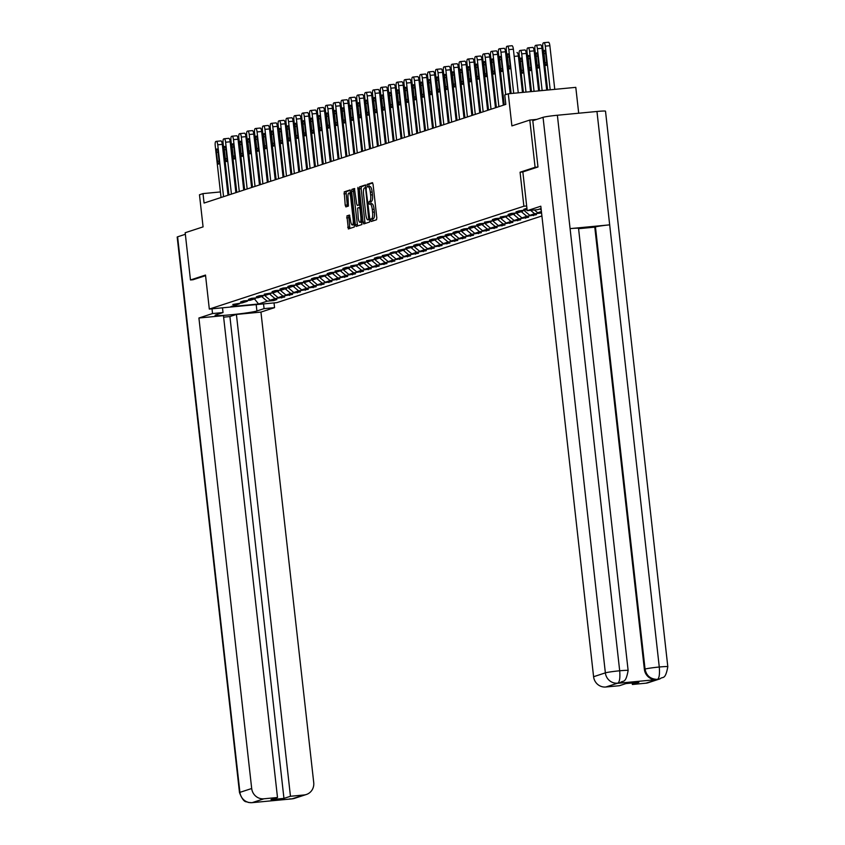 <?xml version="1.0" encoding="UTF-8"?>
<svg xmlns="http://www.w3.org/2000/svg" width="845" height="845" viewBox="0 0 845 845"><rect width="100%" height="100%" fill="white"/><g stroke="black" fill="none" stroke-linecap="round" stroke-linejoin="round"><path stroke-width="1.27" d="M370.775 220.291L371.24 221.485L376.521 219.763L376.807 217.746L373.067 184.358L372.391 182.657L367.1 184.39L367.374 186.988L368.071 186.756A5.978 1.627 -95.4 0 1 368.177 186.734A5.978 1.627 -95.4 0 1 370.321 192.174L370.638 194.963A5.978 1.627 -95.4 0 1 369.719 201.406L368.842 203.043L369.307 204.237L370.015 204.004A5.978 1.627 -95.4 0 1 370.11 203.983A5.978 1.627 -95.4 0 1 372.265 209.423L372.571 212.211A5.978 1.627 -95.4 0 1 371.652 218.665L370.775 220.291M370.205 203.994L371.832 203.835A5.978 1.627 -95.4 0 1 371.937 203.814A5.978 1.627 -95.4 0 1 374.082 209.254L374.398 212.032A5.978 1.627 -95.4 0 1 373.479 218.485L372.803 218.707L372.793 220.978M372.719 182.974L368.927 184.21L369.011 186.66M368.272 186.734L369.899 186.587A5.978 1.627 -95.4 0 1 369.994 186.565A5.978 1.627 -95.4 0 1 372.149 192.005L372.465 194.783A5.978 1.627 -95.4 0 1 371.546 201.237L370.86 201.459L370.944 203.909M346.915 215.887L348.351 228.963L354.224 227.051L354.509 225.034L350.094 189.945L344.221 191.868L345.204 205.198L345.88 206.898L348.404 206.074L348.066 198.448A4.996 1.363 -95.4 0 1 348.911 193.03A4.996 1.363 -95.4 0 1 350.717 197.582L353.178 219.552A4.996 1.363 -95.4 0 1 352.333 224.971A4.996 1.363 -95.4 0 1 350.527 220.418L349.45 215.063L346.915 215.887L348.742 215.707L349.851 228.477M537.832 167.035L535.096 167.289L529.794 120.053L511.89 125.905L508.289 93.784L504.761 94.936L505.817 104.389L204.067 203.053L203.001 193.6L199.473 194.762L203.075 226.882L185.171 232.734L190.474 279.97L193.209 279.716M535.096 167.289L520.066 172.211L523.879 206.222L209.317 309.069L205.504 275.058L190.474 279.97M363.075 222.235L363.751 223.936L369.624 222.013L369.909 219.996L365.494 184.918L359.621 186.829L359.326 188.847L363.075 222.235L364.903 222.055L365.251 223.45M361.924 224.538L356.083 226.439L355.375 224.749L351.636 191.361L351.921 189.354L354.425 188.53L356.643 203.761L357.319 205.462L358.998 204.912L357.931 187.389L361.924 224.538M529.794 120.053L536.765 119.388M541.909 215.961L276.822 302.637L209.317 309.069M523.879 206.222L526.667 205.958M273.748 299.859L273.833 300.556L276.854 299.563L270.199 300.197L275.037 298.612L284.723 296.986L278.058 297.62L282.906 296.046L292.592 294.419L285.927 295.053L290.775 293.468L300.461 291.842L293.796 292.476L298.634 290.902L308.319 289.275L301.665 289.909L306.503 288.325L316.188 286.698L309.534 287.332L314.372 285.758L324.058 284.131L317.393 284.765L322.241 283.181L331.927 281.554L325.262 282.188L330.099 280.614L339.785 278.987L333.131 279.621L337.968 278.037L347.654 276.41L341 277.044L345.837 275.459L355.523 273.843L348.858 274.477L353.706 272.893L363.392 271.266L356.727 271.9L361.575 270.315L371.251 268.699L364.596 269.333L369.434 267.749L379.12 266.122L372.465 266.756L377.303 265.172L386.989 263.555L380.334 264.189L385.172 262.605L394.858 260.978L388.193 261.612L393.041 260.028L402.727 258.412L396.062 259.045L400.9 257.461L410.585 255.834L403.931 256.468L408.769 254.884L418.455 253.268L411.8 253.901L416.638 252.317L426.324 250.69L419.659 251.324L424.507 249.74L434.193 248.124L427.528 248.757L432.376 247.173L442.051 245.546L435.397 246.18L440.234 244.596L449.92 242.969L443.266 243.613L448.103 242.029L457.789 240.402L451.135 241.036L455.973 239.452L465.658 237.825L458.993 238.47L463.842 236.885L473.527 235.259L466.862 235.892L471.7 234.308L481.386 232.681L474.732 233.326L479.569 231.741L489.255 230.115L482.601 230.748L487.438 229.164L497.124 227.537L490.459 228.171L495.307 226.597L504.993 224.971L498.328 225.604L503.176 224.02L512.852 222.393L506.197 223.027L511.035 221.453L520.721 219.827L514.066 220.46L518.904 218.876L528.59 217.249L521.935 217.883L526.773 216.309L536.459 214.683L529.794 215.317L534.642 213.732L541.571 213.003M273.833 300.556L267.168 301.19L258.602 303.989L230.865 306.629L239.441 303.83L232.776 304.464L242.462 302.837L247.31 301.253L240.645 301.897L243.677 300.904L250.331 300.271L255.169 298.686L248.514 299.32L251.535 298.327L258.2 297.693L263.038 296.109L256.384 296.753L259.404 295.761L266.069 295.127L270.907 293.542L264.242 294.176L273.928 292.55L278.776 290.965L272.111 291.599L275.143 290.617L281.797 289.983L286.635 288.399L279.98 289.032L283.001 288.039L289.666 287.406L294.504 285.821L287.849 286.455L290.87 285.473L297.535 284.839L302.373 283.255L295.708 283.888L298.739 282.895L305.394 282.262L310.242 280.677L303.577 281.311L313.263 279.695L318.111 278.111L311.446 278.744L314.467 277.751L321.132 277.118L325.969 275.533L319.315 276.167L329.001 274.551L333.838 272.967L327.184 273.6L330.205 272.608L336.87 271.974L341.707 270.389L335.042 271.023L344.728 269.407L349.576 267.823L342.912 268.456L345.943 267.464L352.597 266.83L357.435 265.245L350.781 265.879L360.466 264.263L365.304 262.679L358.65 263.313L361.671 262.32L368.336 261.686L373.173 260.102L366.508 260.735L376.194 259.109L381.042 257.535L374.377 258.169L377.409 257.176L384.063 256.542L388.901 254.958L382.246 255.591L396.77 252.391L390.115 253.025L393.136 252.032L399.801 251.398L404.639 249.814L397.984 250.447L412.508 247.247L405.843 247.881L408.874 246.888L415.529 246.254L420.377 244.67L413.712 245.303L416.743 244.311L423.398 243.677L428.235 242.103L421.581 242.737L424.602 241.744L431.267 241.11L436.104 239.526L429.45 240.16L432.471 239.167L439.136 238.533L443.974 236.949L437.309 237.593L440.34 236.6L446.994 235.966L451.843 234.382L445.178 235.016L448.209 234.023L454.863 233.389L459.701 231.805L453.047 232.449L456.068 231.456L462.733 230.822L467.57 229.238L460.916 229.872L463.937 228.879L470.602 228.245L475.439 226.661L468.785 227.305L471.806 226.312L478.46 225.678L483.308 224.094L476.643 224.728L479.675 223.735L486.329 223.101L491.177 221.517L484.512 222.15L494.198 220.534L499.036 218.95L492.381 219.584L495.402 218.591L502.067 217.957L506.905 216.373L500.251 217.007L509.936 215.39L514.774 213.806L508.109 214.44L511.14 213.447L517.795 212.813L522.643 211.229L515.978 211.863L519.01 210.88L527.1 209.771M527.016 208.99L523.847 209.296L526.931 208.303M541.413 211.514L537.663 212.739L541.508 212.38M264.369 295.285L270.199 300.197M269.544 293.986L275.037 298.612M247.31 301.253L247.902 300.503M272.238 292.719L278.058 297.62M277.413 291.419L282.906 296.046M255.169 298.686L255.76 297.926M280.096 290.141L285.927 295.053M285.283 288.842L290.775 293.468M263.038 296.109L263.629 295.359M287.965 287.575L293.796 292.476M293.141 286.265L298.634 290.902M270.907 293.542L271.498 292.782M295.834 284.997L301.665 289.909M301.01 283.698L306.503 288.325M278.776 290.965L279.368 290.215M303.704 282.42L309.534 287.332M308.879 281.121L314.372 285.758M286.635 288.399L287.226 287.638M311.573 279.853L317.393 284.765M316.748 278.554L322.241 283.181M294.504 285.821L295.095 285.071M319.431 277.276L325.262 282.188M324.607 275.977L330.099 280.614M302.373 283.255L302.964 282.494M327.3 274.709L333.131 279.621M332.476 273.41L337.968 278.037M310.242 280.677L310.833 279.927M335.169 272.132L341 277.044M340.345 270.833L345.837 275.459M318.111 278.111L318.702 277.35M343.038 269.566L348.858 274.477M348.214 268.266L353.706 272.893M325.969 275.533L326.561 274.783M350.897 266.988L356.727 271.9M356.083 265.689L361.575 270.315M333.838 272.967L334.43 272.206M358.766 264.422L364.596 269.333M363.941 263.122L369.434 267.749M341.707 270.389L342.299 269.639M366.635 261.844L372.465 266.756M371.811 260.545L377.303 265.172M349.576 267.823L350.168 267.062M374.504 259.278L380.334 264.189M379.68 257.978L385.172 262.605M357.435 265.245L358.026 264.485M382.362 256.7L388.193 261.612M387.549 255.401L393.041 260.028M365.304 262.679L365.896 261.918M390.232 254.134L396.062 259.045M395.407 252.835L400.9 257.461M373.173 260.102L373.765 259.341M398.101 251.556L403.931 256.468M403.276 250.257L408.769 254.884M381.042 257.535L381.634 256.774M405.97 248.99L411.8 253.901M411.145 247.691L416.638 252.317M388.901 254.958L389.503 254.197M413.839 246.413L419.659 251.324M419.014 245.113L424.507 249.74M396.77 252.391L397.361 251.63M421.697 243.846L427.528 248.757M426.883 242.547L432.376 247.173M404.639 249.814L405.23 249.053M429.566 241.269L435.397 246.18M434.742 239.969L440.234 244.596M412.508 247.247L413.099 246.487M437.435 238.702L443.266 243.613M442.611 237.403L448.103 242.029M420.377 244.67L420.968 243.909M445.304 236.125L451.135 241.036M450.48 234.825L455.973 239.452M428.235 242.103L428.827 241.343M453.163 233.558L458.993 238.47M458.349 232.259L463.842 236.885M436.104 239.526L436.696 238.765M461.032 230.981L466.862 235.892M466.208 229.682L471.7 234.308M443.974 236.949L444.565 236.199M468.901 228.414L474.732 233.326M474.077 227.115L479.569 231.741M451.843 234.382L452.434 233.621M476.77 225.837L482.601 230.748M481.946 224.538L487.438 229.164M459.701 231.805L460.293 231.055M484.639 223.27L490.459 228.171M489.815 221.96L495.307 226.597M467.57 229.238L468.162 228.477M492.498 220.693L498.328 225.604M497.673 219.394L503.176 224.02M475.439 226.661L476.031 225.911M500.367 218.126L506.197 223.027M505.542 216.816L511.035 221.453M483.308 224.094L483.9 223.333M508.236 215.549L514.066 220.46M513.411 214.25L518.904 218.876M491.177 221.517L491.769 220.767M516.105 212.972L521.935 217.883M521.28 211.672L526.773 216.309M499.036 218.95L499.627 218.19M523.963 210.405L529.794 215.317M530.607 210.342L534.642 213.732M506.905 216.373L507.496 215.623M534.389 209.982L537.663 212.739M539.881 208.947L541.254 210.099M514.774 213.806L515.365 213.046M522.643 211.229L523.235 210.479M578.698 113.219L575.794 87.352L508.289 93.784M228.488 191.171L227.569 191.266M220.418 191.942L203.001 193.6M503.873 101.569L502.976 101.865M496.004 104.146L495.107 104.431M488.135 106.713L487.238 107.009M480.266 109.29L479.368 109.575M472.408 111.857L471.499 112.153M464.539 114.434L463.641 114.719M456.67 117.001L455.772 117.297M448.801 119.578L447.903 119.863M440.932 122.145L440.034 122.44M433.073 124.722L432.175 125.018M425.204 127.289L424.306 127.584M417.335 129.866L416.437 130.162M409.466 132.433L408.568 132.728M401.607 135.01L400.71 135.306M393.738 137.577L392.84 137.872M385.869 140.154L384.971 140.45M378 142.72L377.102 143.016M370.131 145.298L369.233 145.593M362.273 147.864L361.375 148.16M354.404 150.442L353.506 150.737M346.534 153.008L345.637 153.304M338.665 155.586L337.768 155.881M330.807 158.152L329.909 158.448M322.938 160.73L322.04 161.025M315.069 163.307L314.171 163.592M307.2 165.873L306.302 166.169M299.331 168.451L298.433 168.736M291.472 171.017L290.574 171.313M283.603 173.595L282.705 173.88M275.734 176.161L274.836 176.457M267.865 178.739L266.967 179.024M260.006 181.305L259.109 181.601M252.137 183.883L251.24 184.168M244.268 186.449L243.371 186.745M236.399 189.026L235.501 189.322M254.461 298.919L258.602 303.989M261.675 296.563L267.168 301.19M239.441 303.83L240.033 303.07M541.222 212.401L541.296 213.098M533.353 214.979L533.427 215.665M525.484 217.545L525.569 218.242M517.615 220.122L517.7 220.809M509.757 222.689L509.831 223.386M501.888 225.266L501.962 225.964M494.019 227.833L494.093 228.53M486.15 230.41L486.234 231.107M478.291 232.977L478.365 233.674M470.422 235.554L470.496 236.251M462.553 238.121L462.627 238.818M454.684 240.698L454.768 241.395M446.815 243.265L446.899 243.962M438.956 245.842L439.03 246.539M431.087 248.419L431.161 249.106M423.218 250.986L423.292 251.683M415.349 253.563L415.434 254.25M407.491 256.13L407.565 256.827M399.622 258.707L399.696 259.394M391.753 261.274L391.826 261.971M383.883 263.851L383.968 264.538M376.014 266.418L376.099 267.115M368.156 268.995L368.23 269.682M360.287 271.562L360.361 272.259M352.418 274.139L352.492 274.826M344.549 276.706L344.633 277.403M336.69 279.283L336.764 279.97M328.821 281.85L328.895 282.547M320.952 284.427L321.026 285.114M313.083 286.994L313.168 287.691M305.214 289.571L305.298 290.257M297.355 292.138L297.429 292.835M289.486 294.715L289.56 295.412M281.617 297.282L281.702 297.979M520.066 172.211L522.854 171.936M365.811 185.224L361.438 186.66L361.153 188.678L364.903 222.055M368.779 219.594L365.695 188.879L365.23 187.696L364.491 187.928A5.978 1.627 -95.4 0 0 363.572 194.382L365.811 214.419A5.978 1.627 -95.4 0 0 367.966 219.858A5.978 1.627 -95.4 0 0 368.061 219.837L369.846 219.499M369.687 219.679A5.978 1.627 -95.4 0 0 369.793 219.679A5.978 1.627 -95.4 0 0 369.867 219.668L368.061 219.837M354.773 188.836L353.749 189.174L353.453 191.192L357.551 225.964M359.167 205.282L360.234 204.934M358.217 217.809A4.996 1.363 -95.4 0 0 360.012 222.362A4.996 1.363 -95.4 0 0 360.868 216.943L360.002 209.201L359.326 207.5L357.636 208.05L358.217 217.809M360.012 222.362L361.84 222.182A4.996 1.363 -95.4 0 0 362.156 222.013M349.777 215.369L348.742 215.707M352.333 224.971L354.15 224.791A4.996 1.363 -95.4 0 0 354.467 224.622M350.907 192.882A4.996 1.363 -95.4 0 0 350.738 192.861L348.911 193.03M350.421 190.262L346.049 191.688L347.379 206.412M554.764 89.359L549.863 45.714A3.813 1.035 84.6 0 0 548.489 42.25A3.813 1.035 84.6 0 0 548.426 42.261L544 42.683M547.613 90.035L542.786 46.971A3.813 1.035 -95.4 0 1 543.367 42.863L543.874 42.694A3.813 1.035 -95.4 0 1 543.937 42.683A3.813 1.035 -95.4 0 1 545.3 46.148L550.201 89.792M544 53.626L545.014 62.699A3.053 0.834 -95.4 0 0 546.113 65.466A3.053 0.834 -95.4 0 0 546.63 62.171L545.606 53.098A3.053 0.834 -95.4 0 0 544.518 50.33A3.053 0.834 -95.4 0 0 544 53.626L545.648 53.467M511.119 93.51L506.292 50.446A3.813 1.035 -95.4 0 1 506.873 46.338L507.38 46.179A3.813 1.035 -95.4 0 1 507.444 46.169A3.813 1.035 -95.4 0 1 508.817 49.623L513.707 93.267M518.27 92.834L513.369 49.19L508.817 49.623M507.507 57.101A3.053 0.834 84.6 0 1 508.025 53.805A3.053 0.834 84.6 0 1 509.123 56.573L510.137 65.646A3.053 0.834 84.6 0 1 509.619 68.941A3.053 0.834 84.6 0 1 508.521 66.174L507.507 57.101L509.165 56.942M507.507 46.169L511.943 45.746A3.813 1.035 84.6 0 1 512.007 45.725A3.813 1.035 84.6 0 1 513.369 49.19M527.195 210.669L540.811 206.212L593.591 676.718L605.369 672.863L543.05 117.328L532.794 120.687L537.98 166.983L522.854 171.926L527.195 210.669L537.695 209.666L541.075 208.557M645.95 683.182L657.716 679.338A11.429 10.974 -108.1 0 0 659.998 678.862L648.231 682.707A11.429 10.974 -108.1 0 1 645.95 683.182L632.356 684.482L632.187 682.992M543.05 117.328A11.714 0.687 -6.4 0 1 557.373 115.247L570.09 228.625A11.714 0.687 -6.4 0 1 578.54 228.34L628.131 670.497A11.714 0.687 -6.4 0 0 619.691 670.782C620.23 677.722 619.649 681.83 617.927 683.109L605.812 687.006A11.429 10.974 -108.1 0 1 593.591 676.718M619.987 682.749A11.429 10.974 -108.1 0 1 617.357 683.341L656.586 679.602A11.429 10.974 -108.1 0 1 644.365 669.303L594.774 227.147L595.45 226.925A11.714 0.687 -6.4 0 1 609.678 224.854L596.961 111.477L557.373 115.247M596.961 111.477A11.714 0.687 -6.4 0 1 605.506 111.181L667.814 666.716A11.714 0.687 -6.4 0 0 659.28 667.011C659.829 673.961 659.269 678.06 657.611 679.327L656.586 679.602M644.365 669.303L645.052 669.082A11.714 0.687 -6.4 0 1 659.28 667.011L609.678 224.854L570.09 228.625L619.691 670.782A11.714 0.687 -6.4 0 0 605.369 672.863A11.429 10.974 71.9 0 0 617.579 683.161M632.356 684.482L638.862 682.348L625.902 683.584L619.396 685.717L605.812 687.006M594.774 227.147L578.582 228.689M595.45 226.925L645.052 669.082C646.351 675.715 650.428 679.148 657.262 679.38M212 308.816L212.528 313.548L223.027 312.555L215.866 314.889A21.431 1.257 173.6 0 0 215.095 315.322A21.431 1.257 173.6 0 0 233.59 314.509A21.431 1.257 173.6 0 0 256.912 310.981L264.073 308.636L274.562 307.643L260.947 312.09L313.727 782.597A11.429 10.974 71.9 0 1 304.052 794.976L290.458 796.275L236.41 314.435L260.947 312.09M212.528 313.548L198.913 318.005L223.46 315.66L277.498 797.5L263.915 798.8L252.137 802.655L291.937 798.874L304.052 794.976M277.498 797.5L271.002 799.634L283.952 798.398L229.903 316.558L223.619 317.16M229.903 316.558L236.41 314.435M263.545 303.904L264.073 308.636M274.033 302.901L274.562 307.643M222.488 307.812L223.027 312.555M198.913 318.005L251.694 788.512A11.429 10.974 71.9 0 0 263.915 798.8M251.852 802.676L248.24 802.444C246.465 800.806 244.247 804.567 239.494 792.589L177.186 237.065A11.714 0.687 -6.4 0 1 177.608 236.822L185.351 234.287M283.952 798.398L290.458 796.275M193.051 279.727L205.567 275.671M254.377 802.275L252.592 802.613M254.873 802.137L252.243 802.655M546.694 90.119L541.994 48.281A3.813 1.035 84.6 0 0 540.631 44.827A3.813 1.035 84.6 0 0 540.568 44.838L536.131 45.26M539.543 90.806L534.917 49.549A3.813 1.035 -95.4 0 1 535.498 45.44L536.005 45.271A3.813 1.035 -95.4 0 1 536.068 45.26A3.813 1.035 -95.4 0 1 537.431 48.714L542.131 90.563M536.131 56.203L537.145 65.266A3.053 0.834 -95.4 0 0 538.244 68.033A3.053 0.834 -95.4 0 0 538.761 64.738L537.747 55.675A3.053 0.834 -95.4 0 0 536.649 52.897A3.053 0.834 -95.4 0 0 536.131 56.203L537.79 56.045M538.624 90.89L534.125 50.858A3.813 1.035 84.6 0 0 532.762 47.394A3.813 1.035 84.6 0 0 532.699 47.404L528.262 47.827M531.473 91.577L527.048 52.115A3.813 1.035 -95.4 0 1 527.629 48.007L528.136 47.838A3.813 1.035 -95.4 0 1 528.199 47.827A3.813 1.035 -95.4 0 1 529.572 51.291L534.061 91.323M528.262 58.77L529.276 67.843A3.053 0.834 -95.4 0 0 530.375 70.61A3.053 0.834 -95.4 0 0 530.892 67.315L529.878 58.242A3.053 0.834 -95.4 0 0 528.78 55.474A3.053 0.834 -95.4 0 0 528.262 58.77L529.921 58.611M504.243 104.907L498.423 53.024A3.813 1.035 -95.4 0 1 499.004 48.915L499.511 48.746A3.813 1.035 -95.4 0 1 499.575 48.735A3.813 1.035 -95.4 0 1 500.948 52.2L505.701 94.629M510.2 93.605L505.511 51.767L500.948 52.2M499.638 59.678A3.053 0.834 84.6 0 1 500.155 56.383A3.053 0.834 84.6 0 1 501.254 59.15L502.268 68.223A3.053 0.834 84.6 0 1 501.75 71.519A3.053 0.834 84.6 0 1 500.662 68.751L499.638 59.678L501.296 59.52M499.638 48.735L504.074 48.313A3.813 1.035 84.6 0 1 504.138 48.302A3.813 1.035 84.6 0 1 505.511 51.767M496.374 107.473L490.554 55.59A3.813 1.035 -95.4 0 1 491.146 51.482L491.642 51.323A3.813 1.035 -95.4 0 1 491.705 51.313A3.813 1.035 -95.4 0 1 493.079 54.767L498.899 106.65M503.345 105.192L497.642 54.333L493.079 54.767M491.779 62.245A3.053 0.834 84.6 0 1 492.297 58.949A3.053 0.834 84.6 0 1 493.385 61.717L494.409 70.79A3.053 0.834 84.6 0 1 493.892 74.085A3.053 0.834 84.6 0 1 492.793 71.318L491.779 62.245L493.427 62.086M491.769 51.313L496.205 50.89A3.813 1.035 84.6 0 1 496.268 50.869A3.813 1.035 84.6 0 1 497.642 54.333M530.554 91.661L526.266 53.425A3.813 1.035 84.6 0 0 524.893 49.971A3.813 1.035 84.6 0 0 524.829 49.982L520.393 50.404M523.404 92.348L519.179 54.693A3.813 1.035 -95.4 0 1 519.77 50.584L520.266 50.415A3.813 1.035 -95.4 0 1 520.33 50.404A3.813 1.035 -95.4 0 1 521.703 53.869L525.991 92.094M520.393 61.347L521.418 70.41A3.053 0.834 -95.4 0 0 522.506 73.177A3.053 0.834 -95.4 0 0 523.023 69.881L522.009 60.819A3.053 0.834 -95.4 0 0 520.911 58.041A3.053 0.834 -95.4 0 0 520.393 61.347L522.052 61.189M522.485 92.432L518.397 56.002A3.813 1.035 84.6 0 0 517.024 52.538A3.813 1.035 84.6 0 0 516.96 52.548L517.024 52.538M488.505 110.051L482.696 58.168A3.813 1.035 -95.4 0 1 483.277 54.059L483.784 53.89A3.813 1.035 -95.4 0 1 483.847 53.879A3.813 1.035 -95.4 0 1 485.21 57.344L491.029 109.227M495.476 107.769L489.773 56.911L485.21 57.344M483.91 64.822A3.053 0.834 84.6 0 1 484.428 61.527A3.053 0.834 84.6 0 1 485.526 64.294L486.54 73.367A3.053 0.834 84.6 0 1 486.023 76.663A3.053 0.834 84.6 0 1 484.924 73.895L483.91 64.822L485.558 64.664M483.91 53.879L488.336 53.457A3.813 1.035 84.6 0 1 488.399 53.446A3.813 1.035 84.6 0 1 489.773 56.911M480.647 112.617L474.827 60.734A3.813 1.035 -95.4 0 1 475.408 56.626L475.915 56.467A3.813 1.035 -95.4 0 1 475.978 56.457A3.813 1.035 -95.4 0 1 477.34 59.91L483.16 111.793M487.607 110.336L481.903 59.477L477.34 59.91M476.041 67.389A3.053 0.834 84.6 0 1 476.559 64.093A3.053 0.834 84.6 0 1 477.657 66.861L478.671 75.934A3.053 0.834 84.6 0 1 478.154 79.229A3.053 0.834 84.6 0 1 477.055 76.462L476.041 67.389L477.7 67.23M476.041 56.457L480.478 56.034A3.813 1.035 84.6 0 1 480.541 56.013A3.813 1.035 84.6 0 1 481.903 59.477M472.777 115.195L466.958 63.312A3.813 1.035 -95.4 0 1 467.538 59.203L468.045 59.034A3.813 1.035 -95.4 0 1 468.109 59.023A3.813 1.035 -95.4 0 1 469.482 62.488L475.302 114.371M479.749 112.913L474.045 62.055L469.482 62.488M468.172 69.966A3.053 0.834 84.6 0 1 468.69 66.67A3.053 0.834 84.6 0 1 469.788 69.438L470.802 78.511A3.053 0.834 84.6 0 1 470.285 81.807A3.053 0.834 84.6 0 1 469.197 79.039L468.172 69.966L469.831 69.808M468.172 59.023L472.608 58.601A3.813 1.035 84.6 0 1 472.672 58.59A3.813 1.035 84.6 0 1 474.045 62.055M464.908 117.761L459.088 65.878A3.813 1.035 -95.4 0 1 459.68 61.769L460.176 61.611A3.813 1.035 -95.4 0 1 460.24 61.6A3.813 1.035 -95.4 0 1 461.613 65.054L467.433 116.937M471.88 115.48L466.176 64.621L461.613 65.054M460.303 72.533A3.053 0.834 84.6 0 1 460.821 69.237A3.053 0.834 84.6 0 1 461.919 72.015L462.944 81.078A3.053 0.834 84.6 0 1 462.426 84.373A3.053 0.834 84.6 0 1 461.328 81.606L460.303 72.533L461.962 72.385M460.303 61.6L464.739 61.178A3.813 1.035 84.6 0 1 464.803 61.157A3.813 1.035 84.6 0 1 466.176 64.621M457.039 120.339L451.219 68.456A3.813 1.035 -95.4 0 1 451.811 64.347L452.318 64.178A3.813 1.035 -95.4 0 1 452.371 64.167A3.813 1.035 -95.4 0 1 453.744 67.632L459.564 119.515M464.011 118.057L458.307 67.199L453.744 67.632M452.445 75.11A3.053 0.834 84.6 0 1 452.962 71.814A3.053 0.834 84.6 0 1 454.05 74.582L455.075 83.655A3.053 0.834 84.6 0 1 454.557 86.95A3.053 0.834 84.6 0 1 453.459 84.183L452.445 75.11L454.092 74.951M452.434 64.167L456.87 63.745A3.813 1.035 84.6 0 1 456.934 63.734A3.813 1.035 84.6 0 1 458.307 67.199M449.181 122.905L443.361 71.033A3.813 1.035 -95.4 0 1 443.942 66.924L444.449 66.755A3.813 1.035 -95.4 0 1 444.512 66.744A3.813 1.035 -95.4 0 1 445.875 70.198L451.695 122.081M456.142 120.634L450.438 69.765L445.875 70.198M444.576 77.687A3.053 0.834 84.6 0 1 445.093 74.381A3.053 0.834 84.6 0 1 446.192 77.159L447.206 86.222A3.053 0.834 84.6 0 1 446.688 89.517A3.053 0.834 84.6 0 1 445.59 86.75L444.576 77.687L446.234 77.529M444.576 66.744L449.012 66.322A3.813 1.035 84.6 0 1 449.075 66.311A3.813 1.035 84.6 0 1 450.438 69.765M441.312 125.482L435.492 73.6A3.813 1.035 -95.4 0 1 436.073 69.491L436.58 69.322A3.813 1.035 -95.4 0 1 436.643 69.311A3.813 1.035 -95.4 0 1 438.016 72.776L443.836 124.659M448.283 123.201L442.569 72.343L438.016 72.776M436.707 80.254A3.053 0.834 84.6 0 1 437.224 76.958A3.053 0.834 84.6 0 1 438.323 79.726L439.337 88.799A3.053 0.834 84.6 0 1 438.819 92.094A3.053 0.834 84.6 0 1 437.721 89.327L436.707 80.254L438.365 80.095M436.707 69.311L441.143 68.889A3.813 1.035 84.6 0 1 441.206 68.878A3.813 1.035 84.6 0 1 442.569 72.343M433.443 128.049L427.623 76.177A3.813 1.035 -95.4 0 1 428.204 72.068L428.711 71.899A3.813 1.035 -95.4 0 1 428.774 71.888A3.813 1.035 -95.4 0 1 430.147 75.353L435.967 127.225M440.414 125.778L434.71 74.909L430.147 75.353M428.837 82.831A3.053 0.834 84.6 0 1 429.355 79.525A3.053 0.834 84.6 0 1 430.454 82.303L431.468 91.366A3.053 0.834 84.6 0 1 430.95 94.661A3.053 0.834 84.6 0 1 429.862 91.894L428.837 82.831L430.496 82.673M428.837 71.888L433.274 71.466A3.813 1.035 84.6 0 1 433.337 71.455A3.813 1.035 84.6 0 1 434.71 74.909M425.574 130.626L419.754 78.743A3.813 1.035 -95.4 0 1 420.345 74.635L420.842 74.466A3.813 1.035 -95.4 0 1 420.905 74.455A3.813 1.035 -95.4 0 1 422.278 77.92L428.098 129.803M432.545 128.345L426.841 77.486L422.278 77.92M420.979 85.398A3.053 0.834 84.6 0 1 421.497 82.102A3.053 0.834 84.6 0 1 422.584 84.87L423.609 93.943A3.053 0.834 84.6 0 1 423.091 97.238A3.053 0.834 84.6 0 1 421.993 94.471L420.979 85.398L422.627 85.239M420.968 74.455L425.405 74.033A3.813 1.035 84.6 0 1 425.468 74.022A3.813 1.035 84.6 0 1 426.841 77.486M417.715 133.193L411.895 81.321A3.813 1.035 -95.4 0 1 412.476 77.212L412.983 77.043A3.813 1.035 -95.4 0 1 413.047 77.032A3.813 1.035 -95.4 0 1 414.409 80.497L420.229 132.369M424.676 130.922L418.972 80.053L414.409 80.497M413.11 87.975A3.053 0.834 84.6 0 1 413.627 84.669A3.053 0.834 84.6 0 1 414.726 87.447L415.74 96.51A3.053 0.834 84.6 0 1 415.222 99.816A3.053 0.834 84.6 0 1 414.124 97.038L413.11 87.975L414.758 87.817M413.11 77.032L417.546 76.61A3.813 1.035 84.6 0 1 417.599 76.599A3.813 1.035 84.6 0 1 418.972 80.053M409.846 135.77L404.026 83.887A3.813 1.035 -95.4 0 1 404.607 79.779L405.114 79.62A3.813 1.035 -95.4 0 1 405.178 79.599A3.813 1.035 -95.4 0 1 406.551 83.063L412.36 134.946M416.807 133.489L411.103 82.63L406.551 83.063M405.241 90.542A3.053 0.834 84.6 0 1 405.758 87.246A3.053 0.834 84.6 0 1 406.857 90.014L407.871 99.087A3.053 0.834 84.6 0 1 407.353 102.382A3.053 0.834 84.6 0 1 406.255 99.615L405.241 90.542L406.899 90.383M405.241 79.599L409.677 79.176A3.813 1.035 84.6 0 1 409.74 79.166A3.813 1.035 84.6 0 1 411.103 82.63M401.977 138.337L396.157 86.465A3.813 1.035 -95.4 0 1 396.738 82.356L397.245 82.187A3.813 1.035 -95.4 0 1 397.308 82.176A3.813 1.035 -95.4 0 1 398.682 85.641L404.501 137.513M408.948 136.066L403.245 85.197L398.682 85.641M397.372 93.119A3.053 0.834 84.6 0 1 397.889 89.813A3.053 0.834 84.6 0 1 398.988 92.591L400.002 101.653A3.053 0.834 84.6 0 1 399.484 104.96A3.053 0.834 84.6 0 1 398.396 102.182L397.372 93.119L399.03 92.961M397.372 82.176L401.808 81.754A3.813 1.035 84.6 0 1 401.871 81.743A3.813 1.035 84.6 0 1 403.245 85.197M394.108 140.914L388.288 89.031A3.813 1.035 -95.4 0 1 388.88 84.922L389.376 84.764A3.813 1.035 -95.4 0 1 389.439 84.743A3.813 1.035 -95.4 0 1 390.812 88.207L396.632 140.09M401.079 138.633L395.375 87.774L390.812 88.207M389.503 95.686A3.053 0.834 84.6 0 1 390.02 92.39A3.053 0.834 84.6 0 1 391.119 95.158L392.143 104.231A3.053 0.834 84.6 0 1 391.626 107.526A3.053 0.834 84.6 0 1 390.527 104.759L389.503 95.686L391.161 95.527M389.503 84.743L393.939 84.32A3.813 1.035 84.6 0 1 394.002 84.31A3.813 1.035 84.6 0 1 395.375 87.774M386.239 143.481L380.419 91.609A3.813 1.035 -95.4 0 1 381.01 87.5L381.517 87.331A3.813 1.035 -95.4 0 1 381.57 87.32A3.813 1.035 -95.4 0 1 382.943 90.785L388.763 142.657M393.21 141.21L387.506 90.341L382.943 90.785M381.644 98.263A3.053 0.834 84.6 0 1 382.162 94.957A3.053 0.834 84.6 0 1 383.25 97.735L384.274 106.797A3.053 0.834 84.6 0 1 383.757 110.103A3.053 0.834 84.6 0 1 382.658 107.326L381.644 98.263L383.292 98.104M381.644 87.32L386.07 86.898A3.813 1.035 84.6 0 1 386.133 86.887A3.813 1.035 84.6 0 1 387.506 90.341M378.38 146.058L372.56 94.175A3.813 1.035 -95.4 0 1 373.141 90.066L373.648 89.908A3.813 1.035 -95.4 0 1 373.712 89.887A3.813 1.035 -95.4 0 1 375.074 93.351L380.894 145.234M385.341 143.777L379.637 92.918L375.074 93.351M373.775 100.83A3.053 0.834 84.6 0 1 374.293 97.534A3.053 0.834 84.6 0 1 375.391 100.301L376.405 109.375A3.053 0.834 84.6 0 1 375.888 112.67A3.053 0.834 84.6 0 1 374.789 109.903L373.775 100.83L375.433 100.671M373.775 89.887L378.211 89.464A3.813 1.035 84.6 0 1 378.275 89.454A3.813 1.035 84.6 0 1 379.637 92.918M370.511 148.625L364.691 96.752A3.813 1.035 -95.4 0 1 365.272 92.644L365.779 92.475A3.813 1.035 -95.4 0 1 365.843 92.464A3.813 1.035 -95.4 0 1 367.216 95.929L373.036 147.801M377.483 146.354L371.768 95.496L367.216 95.929M365.906 103.407A3.053 0.834 84.6 0 1 366.424 100.101A3.053 0.834 84.6 0 1 367.522 102.879L368.536 111.941A3.053 0.834 84.6 0 1 368.019 115.247A3.053 0.834 84.6 0 1 366.92 112.469L365.906 103.407L367.564 103.248M365.906 92.464L370.342 92.042A3.813 1.035 84.6 0 1 370.406 92.031A3.813 1.035 84.6 0 1 371.768 95.496M362.642 151.202L356.822 99.319A3.813 1.035 -95.4 0 1 357.414 95.21L357.91 95.052A3.813 1.035 -95.4 0 1 357.974 95.031A3.813 1.035 -95.4 0 1 359.347 98.495L365.167 150.378M369.614 148.921L363.91 98.062L359.347 98.495M358.037 105.974A3.053 0.834 84.6 0 1 358.555 102.678A3.053 0.834 84.6 0 1 359.653 105.445L360.667 114.519A3.053 0.834 84.6 0 1 360.15 117.814A3.053 0.834 84.6 0 1 359.062 115.047L358.037 105.974L359.695 105.815M358.037 95.031L362.473 94.608A3.813 1.035 84.6 0 1 362.537 94.598A3.813 1.035 84.6 0 1 363.91 98.062M354.773 153.769L348.953 101.896A3.813 1.035 -95.4 0 1 349.545 97.788L350.041 97.619A3.813 1.035 -95.4 0 1 350.105 97.608A3.813 1.035 -95.4 0 1 351.478 101.073L357.298 152.945M361.745 151.498L356.041 100.639L351.478 101.073M350.179 108.551A3.053 0.834 84.6 0 1 350.696 105.255A3.053 0.834 84.6 0 1 351.784 108.023L352.809 117.085A3.053 0.834 84.6 0 1 352.291 120.391A3.053 0.834 84.6 0 1 351.193 117.613L350.179 108.551L351.826 108.392M350.168 97.608L354.604 97.186A3.813 1.035 84.6 0 1 354.668 97.175A3.813 1.035 84.6 0 1 356.041 100.639M346.915 156.346L341.095 104.463A3.813 1.035 -95.4 0 1 341.676 100.354L342.183 100.196A3.813 1.035 -95.4 0 1 342.246 100.175A3.813 1.035 -95.4 0 1 343.609 103.639L349.429 155.522M353.875 154.065L348.172 103.206L343.609 103.639M342.309 111.117A3.053 0.834 84.6 0 1 342.827 107.822A3.053 0.834 84.6 0 1 343.926 110.589L344.94 119.663A3.053 0.834 84.6 0 1 344.422 122.958A3.053 0.834 84.6 0 1 343.323 120.191L342.309 111.117L343.968 110.959M342.309 100.185L346.746 99.752A3.813 1.035 84.6 0 1 346.799 99.742A3.813 1.035 84.6 0 1 348.172 103.206M339.046 158.913L333.226 107.04A3.813 1.035 -95.4 0 1 333.807 102.932L334.314 102.763A3.813 1.035 -95.4 0 1 334.377 102.752A3.813 1.035 -95.4 0 1 335.75 106.216L341.56 158.089M346.006 156.642L340.303 105.783L335.75 106.216M334.44 113.695A3.053 0.834 84.6 0 1 334.958 110.399A3.053 0.834 84.6 0 1 336.056 113.167L337.07 122.24A3.053 0.834 84.6 0 1 336.553 125.535A3.053 0.834 84.6 0 1 335.454 122.757L334.44 113.695L336.099 113.536M334.44 102.752L338.877 102.329A3.813 1.035 84.6 0 1 338.94 102.319A3.813 1.035 84.6 0 1 340.303 105.783M331.177 161.49L325.357 109.607A3.813 1.035 -95.4 0 1 325.938 105.498L326.445 105.34A3.813 1.035 -95.4 0 1 326.508 105.319A3.813 1.035 -95.4 0 1 327.881 108.783L333.701 160.666M338.148 159.209L332.444 108.35L327.881 108.783M326.571 116.261A3.053 0.834 84.6 0 1 327.089 112.966A3.053 0.834 84.6 0 1 328.187 115.733L329.201 124.806A3.053 0.834 84.6 0 1 328.684 128.102A3.053 0.834 84.6 0 1 327.596 125.335L326.571 116.261L328.23 116.103M326.571 105.329L331.008 104.907A3.813 1.035 84.6 0 1 331.071 104.886A3.813 1.035 84.6 0 1 332.444 108.35M323.308 164.067L317.488 112.184A3.813 1.035 -95.4 0 1 318.079 108.075L318.576 107.906A3.813 1.035 -95.4 0 1 318.639 107.896A3.813 1.035 -95.4 0 1 320.012 111.36L325.832 163.233M330.279 161.786L324.575 110.927L320.012 111.36M318.702 118.839A3.053 0.834 84.6 0 1 319.22 115.543A3.053 0.834 84.6 0 1 320.318 118.311L321.343 127.384A3.053 0.834 84.6 0 1 320.825 130.679A3.053 0.834 84.6 0 1 319.727 127.912L318.702 118.839L320.361 118.68M318.702 107.896L323.139 107.473A3.813 1.035 84.6 0 1 323.202 107.463A3.813 1.035 84.6 0 1 324.575 110.927M315.438 166.634L309.619 114.751A3.813 1.035 -95.4 0 1 310.21 110.642L310.717 110.484A3.813 1.035 -95.4 0 1 310.77 110.473A3.813 1.035 -95.4 0 1 312.143 113.927L317.963 165.81M322.41 164.352L316.706 113.494L312.143 113.927M310.844 121.405A3.053 0.834 84.6 0 1 311.361 118.11A3.053 0.834 84.6 0 1 312.449 120.877L313.474 129.95A3.053 0.834 84.6 0 1 312.956 133.246A3.053 0.834 84.6 0 1 311.858 130.479L310.844 121.405L312.492 121.247M310.844 110.473L315.269 110.051A3.813 1.035 84.6 0 1 315.333 110.03A3.813 1.035 84.6 0 1 316.706 113.494M307.58 169.211L301.76 117.328A3.813 1.035 -95.4 0 1 302.341 113.219L302.848 113.05A3.813 1.035 -95.4 0 1 302.911 113.04A3.813 1.035 -95.4 0 1 304.274 116.504L310.094 168.387M314.541 166.93L308.837 116.071L304.274 116.504M302.975 123.983A3.053 0.834 84.6 0 1 303.492 120.687A3.053 0.834 84.6 0 1 304.591 123.454L305.605 132.528A3.053 0.834 84.6 0 1 305.087 135.823A3.053 0.834 84.6 0 1 303.989 133.056L302.975 123.983L304.633 123.824M302.975 113.04L307.411 112.617A3.813 1.035 84.6 0 1 307.474 112.607A3.813 1.035 84.6 0 1 308.837 116.071M299.711 171.778L293.891 119.895A3.813 1.035 -95.4 0 1 294.472 115.786L294.979 115.628A3.813 1.035 -95.4 0 1 295.042 115.617A3.813 1.035 -95.4 0 1 296.415 119.071L302.235 170.954M306.682 169.496L300.968 118.638L296.415 119.071M295.106 126.549A3.053 0.834 84.6 0 1 295.623 123.254A3.053 0.834 84.6 0 1 296.722 126.021L297.736 135.094A3.053 0.834 84.6 0 1 297.218 138.39A3.053 0.834 84.6 0 1 296.12 135.623L295.106 126.549L296.764 126.391M295.106 115.617L299.542 115.195A3.813 1.035 84.6 0 1 299.605 115.173A3.813 1.035 84.6 0 1 300.968 118.638M291.842 174.355L286.022 122.472A3.813 1.035 -95.4 0 1 286.613 118.363L287.11 118.194A3.813 1.035 -95.4 0 1 287.173 118.184A3.813 1.035 -95.4 0 1 288.546 121.648L294.366 173.531M298.813 172.074L293.109 121.215L288.546 121.648M287.237 129.127A3.053 0.834 84.6 0 1 287.754 125.831A3.053 0.834 84.6 0 1 288.853 128.598L289.867 137.672A3.053 0.834 84.6 0 1 289.349 140.967A3.053 0.834 84.6 0 1 288.261 138.2L287.237 129.127L288.895 128.968M287.237 118.184L291.673 117.761A3.813 1.035 84.6 0 1 291.736 117.751A3.813 1.035 84.6 0 1 293.109 121.215M283.973 176.922L278.153 125.039A3.813 1.035 -95.4 0 1 278.744 120.93L279.241 120.772A3.813 1.035 -95.4 0 1 279.304 120.761A3.813 1.035 -95.4 0 1 280.677 124.215L286.497 176.098M290.944 174.64L285.24 123.782L280.677 124.215M279.378 131.693A3.053 0.834 84.6 0 1 279.896 128.398A3.053 0.834 84.6 0 1 280.984 131.165L282.008 140.238A3.053 0.834 84.6 0 1 281.491 143.534A3.053 0.834 84.6 0 1 280.392 140.766L279.378 131.693L281.026 131.535M279.368 120.761L283.804 120.339A3.813 1.035 84.6 0 1 283.867 120.317A3.813 1.035 84.6 0 1 285.24 123.782M276.114 179.499L270.294 127.616A3.813 1.035 -95.4 0 1 270.875 123.507L271.382 123.338A3.813 1.035 -95.4 0 1 271.446 123.328A3.813 1.035 -95.4 0 1 272.808 126.792L278.628 178.675M283.075 177.218L277.371 126.359L272.808 126.792M271.509 134.27A3.053 0.834 84.6 0 1 272.027 130.975A3.053 0.834 84.6 0 1 273.125 133.742L274.139 142.816A3.053 0.834 84.6 0 1 273.622 146.111A3.053 0.834 84.6 0 1 272.523 143.344L271.509 134.27L273.167 134.112M271.509 123.328L275.945 122.905A3.813 1.035 84.6 0 1 275.998 122.895A3.813 1.035 84.6 0 1 277.371 126.359M268.245 182.066L262.425 130.183A3.813 1.035 -95.4 0 1 263.006 126.074L263.513 125.916A3.813 1.035 -95.4 0 1 263.577 125.905A3.813 1.035 -95.4 0 1 264.95 129.359L270.759 181.242M275.206 179.784L269.502 128.926L264.95 129.359M263.64 136.837A3.053 0.834 84.6 0 1 264.158 133.542A3.053 0.834 84.6 0 1 265.256 136.309L266.27 145.382A3.053 0.834 84.6 0 1 265.752 148.678A3.053 0.834 84.6 0 1 264.654 145.91L263.64 136.837L265.298 136.689M263.64 125.905L268.076 125.482A3.813 1.035 84.6 0 1 268.14 125.461A3.813 1.035 84.6 0 1 269.502 128.926M260.376 184.643L254.556 132.76A3.813 1.035 -95.4 0 1 255.137 128.651L255.644 128.482A3.813 1.035 -95.4 0 1 255.708 128.472A3.813 1.035 -95.4 0 1 257.081 131.936L262.901 183.819M267.347 182.362L261.644 131.503L257.081 131.936M255.771 139.414A3.053 0.834 84.6 0 1 256.288 136.119A3.053 0.834 84.6 0 1 257.387 138.886L258.401 147.959A3.053 0.834 84.6 0 1 257.883 151.255A3.053 0.834 84.6 0 1 256.796 148.488L255.771 139.414L257.429 139.256M255.771 128.472L260.207 128.049A3.813 1.035 84.6 0 1 260.271 128.039A3.813 1.035 84.6 0 1 261.644 131.503M252.507 187.21L246.687 135.337A3.813 1.035 -95.4 0 1 247.279 131.228L247.775 131.059A3.813 1.035 -95.4 0 1 247.838 131.049A3.813 1.035 -95.4 0 1 249.212 134.503L255.032 186.386M259.478 184.939L253.775 134.07L249.212 134.503M247.902 141.981A3.053 0.834 84.6 0 1 248.43 138.686A3.053 0.834 84.6 0 1 249.518 141.464L250.542 150.526A3.053 0.834 84.6 0 1 250.025 153.822A3.053 0.834 84.6 0 1 248.926 151.054L247.902 141.981L249.56 141.833M247.902 131.049L252.338 130.626A3.813 1.035 84.6 0 1 252.401 130.605A3.813 1.035 84.6 0 1 253.775 134.07M244.638 189.787L238.829 137.904A3.813 1.035 -95.4 0 1 239.41 133.795L239.917 133.626A3.813 1.035 -95.4 0 1 239.98 133.616A3.813 1.035 -95.4 0 1 241.343 137.08L247.162 188.963M251.609 187.505L245.906 136.647L241.343 137.08M240.043 144.558A3.053 0.834 84.6 0 1 240.561 141.263A3.053 0.834 84.6 0 1 241.649 144.03L242.673 153.103A3.053 0.834 84.6 0 1 242.156 156.399A3.053 0.834 84.6 0 1 241.057 153.632L240.043 144.558L241.691 144.4M240.043 133.616L244.469 133.193A3.813 1.035 84.6 0 1 244.532 133.183A3.813 1.035 84.6 0 1 245.906 136.647M236.78 192.354L230.96 140.481A3.813 1.035 -95.4 0 1 231.541 136.372L232.048 136.203A3.813 1.035 -95.4 0 1 232.111 136.193A3.813 1.035 -95.4 0 1 233.473 139.647L239.293 191.53M243.74 190.083L238.036 139.214L233.473 139.647M232.174 147.136A3.053 0.834 84.6 0 1 232.692 143.83A3.053 0.834 84.6 0 1 233.79 146.607L234.804 155.67A3.053 0.834 84.6 0 1 234.287 158.966A3.053 0.834 84.6 0 1 233.188 156.198L232.174 147.136L233.833 146.977M232.174 136.193L236.611 135.77A3.813 1.035 84.6 0 1 236.674 135.76A3.813 1.035 84.6 0 1 238.036 139.214M228.91 194.931L223.091 143.048A3.813 1.035 -95.4 0 1 223.671 138.939L224.178 138.77A3.813 1.035 -95.4 0 1 224.242 138.76A3.813 1.035 -95.4 0 1 225.615 142.224L231.435 194.107M235.882 192.649L230.178 141.791L225.615 142.224M224.305 149.702A3.053 0.834 84.6 0 1 224.823 146.407A3.053 0.834 84.6 0 1 225.921 149.174L226.935 158.247A3.053 0.834 84.6 0 1 226.418 161.543A3.053 0.834 84.6 0 1 225.319 158.775L224.305 149.702L225.964 149.544M224.305 138.76L228.741 138.337A3.813 1.035 84.6 0 1 228.805 138.327A3.813 1.035 84.6 0 1 230.178 141.791M221.041 197.498L215.221 145.625A3.813 1.035 -95.4 0 1 215.813 141.516L216.309 141.347A3.813 1.035 -95.4 0 1 216.373 141.337A3.813 1.035 -95.4 0 1 217.746 144.801L223.566 196.674M228.013 195.227L222.309 144.358L217.746 144.801M216.436 152.28A3.053 0.834 84.6 0 1 216.954 148.973A3.053 0.834 84.6 0 1 218.052 151.751L219.066 160.814A3.053 0.834 84.6 0 1 218.549 164.11A3.053 0.834 84.6 0 1 217.461 161.342L216.436 152.28L218.094 152.121M216.436 141.337L220.872 140.914A3.813 1.035 84.6 0 1 220.936 140.904A3.813 1.035 84.6 0 1 222.309 144.358M373.479 218.485L371.652 218.665M374.398 212.032L372.571 212.211M374.082 209.254L372.265 209.423M370.86 201.459L369.043 201.638M371.546 201.237L369.719 201.406M372.465 194.783L370.638 194.963M372.149 192.005L370.321 192.174M368.927 184.21L367.1 184.39M372.803 218.707L370.976 218.887M361.153 188.678L359.326 188.847M361.438 186.66L359.621 186.829M369.698 218.116L368.98 218.19M366.413 188.815L365.695 188.879M366.276 187.601L365.251 187.696L366.276 187.59M357.203 224.58L355.375 224.749M353.453 191.192L351.636 191.361M353.749 189.174L351.921 189.354M360.224 204.796L358.998 204.912M360.002 202.832L359.294 202.895M358.417 188.731L357.71 188.805M361.575 216.88L360.868 216.943M360.709 209.137L360.002 209.201M360.509 207.395L359.357 207.5L360.509 207.395M353.886 219.489L353.178 219.552M351.425 197.508L350.717 197.582M347.031 205.018L345.204 205.198M345.763 193.706L343.936 193.885M346.049 191.688L344.221 191.868M349.503 227.094L347.686 227.263M348.457 217.725L346.63 217.904M545.3 46.148L549.863 45.714M546.662 62.541L545.014 62.699M508.521 66.174L510.179 66.016M617.357 683.341L617.927 683.109M628.131 670.497C625.553 684.587 623.019 679.866 620.314 682.644L618.044 683.119M177.608 236.822L239.917 792.356L251.694 788.512M256.193 304.601L256.912 310.981M239.494 792.589A11.714 0.687 -6.4 0 1 239.917 792.356A11.429 10.974 71.9 0 0 252.137 802.655M306.323 794.501L294.556 798.345A11.429 10.974 -108.1 0 1 292.275 798.821M289.993 798.884L291.821 798.863M537.431 48.714L541.994 48.281M538.793 65.107L537.145 65.266M529.572 51.291L534.125 50.858M530.935 67.684L529.276 67.843M500.662 68.751L502.31 68.593M492.793 71.318L494.441 71.16M521.703 53.869L526.266 53.425M523.066 70.251L521.418 70.41M514.183 56.404L518.397 56.002M506.313 58.97L507.232 58.886M505.923 55.432L506.842 55.337L505.912 55.421M484.924 73.895L486.572 73.737M477.055 76.462L478.703 76.303M469.197 79.039L470.845 78.881M498.444 61.548L499.374 61.463M498.972 57.904L498.054 57.988L498.972 57.914M461.328 81.606L462.975 81.447M490.586 64.114L491.505 64.03M490.184 60.576L491.103 60.481L490.184 60.565M453.459 84.183L455.106 84.025M482.717 66.692L483.636 66.607M482.315 63.143L483.234 63.058L482.315 63.132M445.59 86.75L447.237 86.591M474.848 69.269L475.767 69.174M474.446 65.72L475.376 65.625L474.446 65.709M437.721 89.327L439.379 89.169M466.979 71.836L467.908 71.751M466.588 68.287L467.507 68.202L466.588 68.276M429.862 91.894L431.51 91.735M459.12 74.413L460.039 74.318M458.719 70.864L459.638 70.769L458.719 70.853M421.993 94.471L423.641 94.313M451.251 76.979L452.17 76.895M450.85 73.43L451.769 73.346L450.85 73.42M414.124 97.038L415.772 96.879M443.382 79.557L444.301 79.462M442.981 76.008L443.91 75.913L442.981 75.997M406.255 99.615L407.903 99.456M435.513 82.123L436.442 82.039M435.122 78.574L436.041 78.49L435.122 78.574M398.396 102.182L400.044 102.023M427.644 84.701L428.573 84.606M427.253 81.152L428.172 81.057L427.253 81.141M390.527 104.759L392.175 104.6M419.785 87.267L420.704 87.183M420.303 83.623L419.384 83.718L420.303 83.634M382.658 107.326L384.306 107.167M411.916 89.845L412.835 89.75M411.515 86.296L412.434 86.201L411.515 86.285M374.789 109.903L376.437 109.744M404.047 92.411L404.966 92.327M403.646 88.862L404.575 88.778L403.646 88.862M366.92 112.469L368.578 112.322M396.178 94.989L397.108 94.893M395.787 91.44L396.706 91.344L395.787 91.429M359.062 115.047L360.709 114.888M388.32 97.555L389.239 97.471M387.918 94.006L388.837 93.922L387.918 94.006M351.193 117.613L352.84 117.466M380.451 100.132L381.37 100.037M380.049 96.583L380.968 96.499L380.049 96.573M343.323 120.191L344.971 120.032M372.582 102.699L373.501 102.615M372.18 99.15L373.11 99.066L372.18 99.15M335.454 122.757L337.102 122.609M364.713 105.276L365.642 105.181M365.241 101.632L364.322 101.717L365.241 101.643M327.596 125.335L329.244 125.176M356.843 107.843L357.773 107.759M356.453 104.294L357.372 104.21L356.453 104.294M319.727 127.912L321.375 127.753M348.985 110.42L349.904 110.336M348.584 106.871L349.503 106.787L348.584 106.861M311.858 130.479L313.506 130.32M341.116 112.987L342.035 112.903M341.633 109.343L340.715 109.438L341.644 109.354M303.989 133.056L305.637 132.897M333.247 115.564L334.166 115.48M332.845 112.015L333.775 111.931L332.845 112.005M296.12 135.623L297.778 135.464M325.378 118.131L326.307 118.046M324.987 114.582L325.906 114.498L324.987 114.582M288.261 138.2L289.909 138.041M317.519 120.708L318.438 120.624M317.118 117.159L318.037 117.075L317.118 117.149M280.392 140.766L282.04 140.608M309.65 123.275L310.569 123.19M309.249 119.736L310.168 119.641L309.249 119.726M272.523 143.344L274.171 143.185M301.781 125.852L302.7 125.768M301.38 122.303L302.309 122.219L301.38 122.293M264.654 145.91L266.302 145.752M293.912 128.419L294.842 128.334M293.521 124.88L294.44 124.785L293.521 124.87M256.796 148.488L258.443 148.329M286.054 130.996L286.973 130.912M286.571 127.352L285.652 127.437L286.571 127.363M248.926 151.054L250.574 150.896M278.185 133.563L279.103 133.478M277.783 130.024L278.702 129.929L277.783 130.014M241.057 153.632L242.705 153.473M270.315 136.14L271.234 136.056M269.914 132.591L270.844 132.507L269.914 132.58M233.188 156.198L234.836 156.04M262.446 138.717L263.365 138.622M262.056 135.168L262.975 135.073L262.045 135.158M225.319 158.775L226.978 158.617M254.577 141.284L255.507 141.2M254.187 137.735L255.105 137.65L254.187 137.724M217.461 161.342L219.108 161.184M371.937 203.814L370.11 203.983M369.994 186.565L368.177 186.734M369.793 219.679L367.966 219.858M543.937 42.683L548.489 42.25M512.007 45.725L507.444 46.169M659.998 678.862C662.712 676.084 665.237 680.795 667.814 666.716M620.314 682.644L619.638 682.866M294.556 798.345L291.768 798.916M291.757 798.916L289.56 798.926M536.068 45.26L540.631 44.827M528.199 47.827L532.762 47.394M504.138 48.302L499.575 48.735M496.268 50.869L491.705 51.313M520.33 50.404L524.893 49.971M488.399 53.446L483.847 53.879M480.541 56.013L475.978 56.457M472.672 58.59L468.109 59.023M464.803 61.157L460.24 61.6M456.934 63.734L452.371 64.167M449.075 66.311L444.512 66.744M441.206 68.878L436.643 69.311M433.337 71.455L428.774 71.888M425.468 74.022L420.905 74.455M417.599 76.599L413.047 77.032M409.74 79.166L405.178 79.599M401.871 81.743L397.308 82.176M394.002 84.31L389.439 84.743M386.133 86.887L381.57 87.32M378.275 89.454L373.712 89.887M370.406 92.031L365.843 92.464M362.537 94.598L357.974 95.031M354.668 97.175L350.105 97.608M346.799 99.742L342.246 100.175M338.94 102.319L334.377 102.752M331.071 104.886L326.508 105.319M323.202 107.463L318.639 107.896M315.333 110.03L310.77 110.473M307.474 112.607L302.911 113.04M299.605 115.173L295.042 115.617M291.736 117.751L287.173 118.184M283.867 120.317L279.304 120.761M275.998 122.895L271.446 123.328M268.14 125.461L263.577 125.905M260.271 128.039L255.708 128.472M252.401 130.605L247.838 131.049M244.532 133.183L239.98 133.616M236.674 135.76L232.111 136.193M228.805 138.327L224.242 138.76M220.936 140.904L216.373 141.337"/></g></svg>
